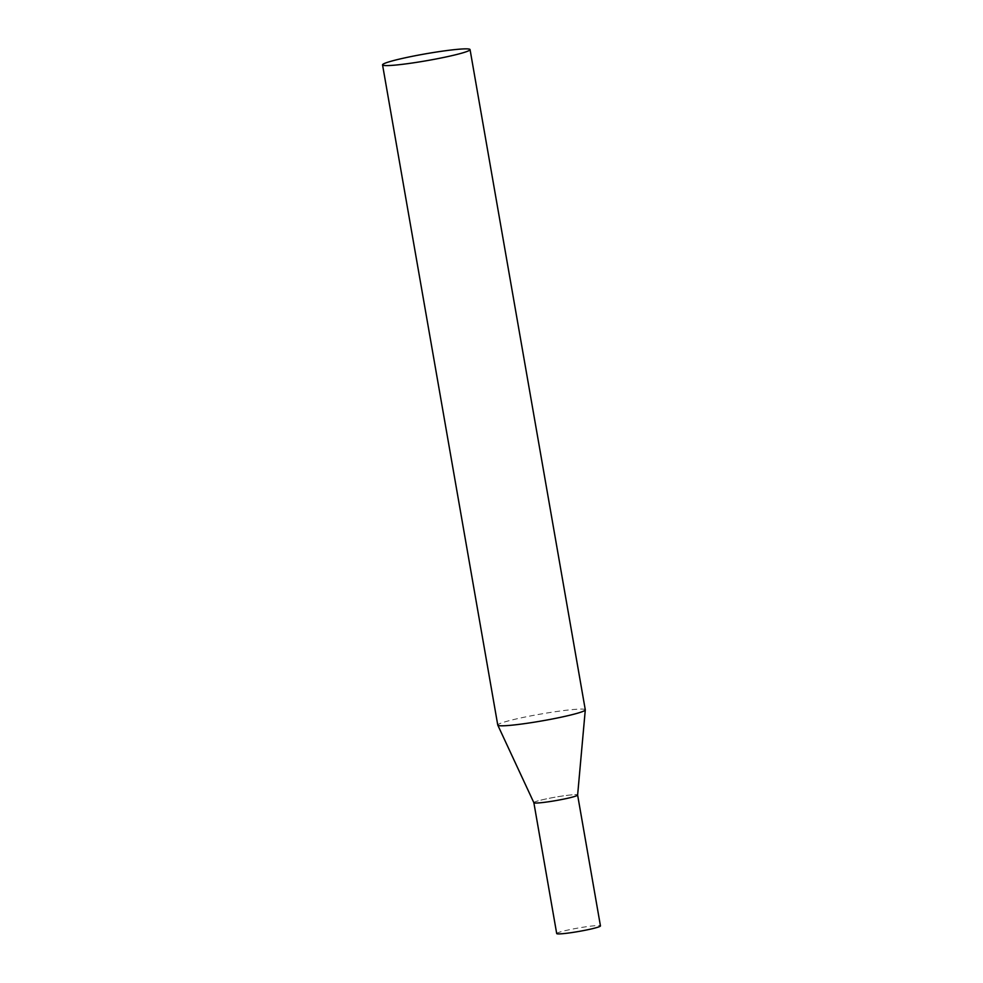 <?xml version="1.0" encoding="UTF-8"?>
<svg xmlns="http://www.w3.org/2000/svg" width="983" height="983" viewBox="0 0 983 983"><rect width="100%" height="100%" fill="white"/><g stroke="black" fill="none" stroke-linecap="round" stroke-linejoin="round"><path stroke-width="0.74" stroke-dasharray="4.92 3.69" d="M533.855 802.669L533.855 802.681A22.216 1.733 170.1 0 1 563.75 795.812A22.216 1.733 170.1 0 1 577.611 795.026L577.623 795.05A22.216 1.733 -9.9 0 0 559.892 796.402A22.216 1.733 -9.9 0 0 535.379 801.735A22.216 1.733 -9.9 0 0 533.867 802.706M556.697 933.543A22.216 1.733 170.1 0 1 586.593 926.699A22.216 1.733 170.1 0 1 600.453 925.912M585.29 709.812A44.419 3.477 -9.9 0 0 549.399 712.614A44.419 3.477 -9.9 0 0 500.814 723.218A44.419 3.477 -9.9 0 0 497.767 725.085"/><path stroke-width="1.47" d="M577.611 795.026A22.216 1.733 170.1 0 1 547.715 801.882A22.216 1.733 170.1 0 1 533.855 802.669L556.697 933.543A22.216 1.733 170.1 0 0 570.558 932.756A22.216 1.733 170.1 0 0 600.453 925.912L577.623 795.05L585.29 709.886A44.419 3.477 -9.9 0 0 585.29 709.812L470.058 49.592A44.419 3.477 -9.9 0 0 434.167 52.394A44.419 3.477 -9.9 0 0 385.582 62.998A44.419 3.477 -9.9 0 0 382.547 64.866A44.419 3.477 -9.9 0 0 418.439 62.064A44.419 3.477 -9.9 0 0 467.023 51.46A44.419 3.477 -9.9 0 0 470.058 49.592M382.547 64.866L497.767 725.085A44.419 3.477 -9.9 0 0 497.791 725.147A44.419 3.477 -9.9 0 0 534.113 722.21A44.419 3.477 -9.9 0 0 582.243 711.68A44.419 3.477 -9.9 0 0 585.29 709.886M497.791 725.147L533.867 802.706A22.216 1.733 -9.9 0 0 552.028 801.231A22.216 1.733 -9.9 0 0 576.099 795.96A22.216 1.733 -9.9 0 0 577.623 795.063"/></g></svg>
